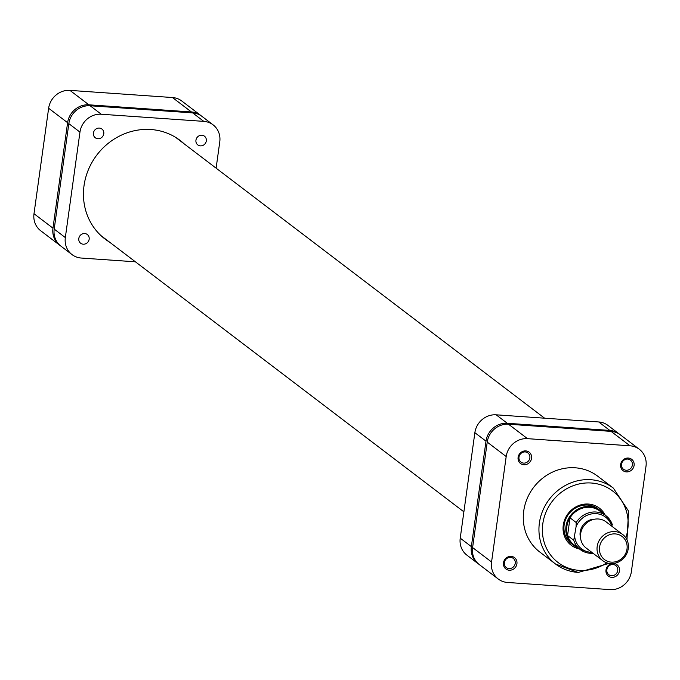 <?xml version="1.0" encoding="UTF-8"?>
<svg xmlns="http://www.w3.org/2000/svg" width="680" height="680" viewBox="0 0 680 680"><rect width="100%" height="100%" fill="white"/><g stroke="black" fill="none" stroke-linecap="round" stroke-linejoin="round"><path stroke-width="1.02" d="M619.726 434.375A19.745 18.284 127.3 0 0 619.115 433.891A19.745 18.284 127.3 0 0 609.824 430.423L507.297 423.283A19.745 18.284 127.3 0 0 485.996 441.159L471.359 546.626A19.745 18.284 127.3 0 0 478.04 563.635A19.745 18.284 127.3 0 0 478.669 564.094M478.04 563.635L466.913 555.16A19.745 18.284 -52.7 0 1 460.233 538.152L471.359 546.626M485.996 441.159L474.869 432.692L460.233 538.152M474.869 432.692A19.745 18.284 -52.7 0 1 496.171 414.817L507.297 423.283M609.824 430.423L598.689 421.957L496.171 414.817M598.689 421.957A19.745 18.284 -52.7 0 1 607.988 425.416L619.115 433.891M628.32 458.048A7.131 6.604 -52.7 0 1 634.091 465.443A7.131 6.604 -52.7 0 1 626.399 471.903A7.131 6.604 -52.7 0 1 620.627 464.508A7.131 6.604 -52.7 0 1 628.32 458.048M626.169 470.254A5.754 5.329 127.3 0 0 631.975 466.531A5.754 5.329 127.3 0 0 630.437 460.079A5.754 5.329 127.3 0 0 627.725 459.068A5.754 5.329 127.3 0 0 621.919 462.791A5.754 5.329 127.3 0 0 623.458 469.242A5.754 5.329 127.3 0 0 626.169 470.254M613.309 563.499A7.131 6.604 -52.7 0 1 613.683 563.516A7.131 6.604 -52.7 0 1 619.454 570.911A7.131 6.604 -52.7 0 1 611.762 577.362A7.131 6.604 -52.7 0 1 605.931 570.766A7.131 6.604 -52.7 0 1 612.136 563.592M611.533 575.722A5.754 5.329 127.3 0 0 617.338 571.999A5.754 5.329 127.3 0 0 615.799 565.548A5.754 5.329 127.3 0 0 613.088 564.536A5.754 5.329 127.3 0 0 607.283 568.25A5.754 5.329 127.3 0 0 608.821 574.711A5.754 5.329 127.3 0 0 611.533 575.722M511.164 556.376A7.131 6.604 -52.7 0 1 516.928 563.771A7.131 6.604 -52.7 0 1 509.243 570.222A7.131 6.604 -52.7 0 1 503.472 562.827A7.131 6.604 -52.7 0 1 511.164 556.376M509.014 568.582A5.754 5.329 127.3 0 0 514.811 564.859A5.754 5.329 127.3 0 0 513.273 558.399A5.754 5.329 127.3 0 0 510.561 557.396A5.754 5.329 127.3 0 0 504.764 561.111A5.754 5.329 127.3 0 0 506.302 567.571A5.754 5.329 127.3 0 0 509.014 568.582M525.793 450.908A7.131 6.604 -52.7 0 1 531.564 458.303A7.131 6.604 -52.7 0 1 523.872 464.754A7.131 6.604 -52.7 0 1 518.101 457.368A7.131 6.604 -52.7 0 1 525.793 450.908M523.642 463.114A5.754 5.329 127.3 0 0 529.448 459.391A5.754 5.329 127.3 0 0 527.909 452.94A5.754 5.329 127.3 0 0 525.198 451.928A5.754 5.329 127.3 0 0 519.392 455.651A5.754 5.329 127.3 0 0 520.931 462.102A5.754 5.329 127.3 0 0 523.642 463.114M579.453 548.964A23.307 21.581 -52.7 0 1 563.499 523.762A23.307 21.581 -52.7 0 1 588.413 504.05A23.307 21.581 -52.7 0 1 605.192 515.142M603.593 513.927A21.938 20.315 127.3 0 0 599.998 510.331L598.145 508.921A21.938 20.315 127.3 0 0 587.809 505.07A21.938 20.315 127.3 0 0 565.709 519.24A21.938 20.315 127.3 0 0 571.565 543.83L573.427 545.241A21.938 20.315 127.3 0 0 577.847 547.748M575.212 467.798A47.711 44.174 127.3 0 0 527.136 498.618A47.711 44.174 127.3 0 0 539.877 552.101L555.543 564.026A47.711 44.174 -52.7 0 1 542.802 510.535A47.711 44.174 -52.7 0 1 590.877 479.723A47.711 44.174 -52.7 0 1 613.343 488.096L597.678 476.17A47.711 44.174 127.3 0 0 575.212 467.798M611.057 431.366L508.529 424.226L527.493 438.66L630.02 445.8L611.057 431.366A19.745 18.284 -52.7 0 1 620.356 434.834L639.319 449.267A19.745 18.284 127.3 0 0 630.02 445.8M491.563 562.003A19.745 18.284 127.3 0 0 498.244 579.012L479.281 564.578A19.745 18.284 -52.7 0 1 472.6 547.57L491.563 562.003L506.192 456.535L487.228 442.102L472.6 547.57M487.228 442.102A19.745 18.284 -52.7 0 1 508.529 424.226M498.244 579.012A19.745 18.284 127.3 0 0 507.543 582.471L610.062 589.619A19.745 18.284 127.3 0 0 631.363 571.736L646 466.276A19.745 18.284 127.3 0 0 639.319 449.267M527.493 438.66A19.745 18.284 127.3 0 0 506.192 456.535M201.331 115.906A19.745 18.284 127.3 0 0 200.719 115.421A19.745 18.284 127.3 0 0 191.42 111.962L88.901 104.814A19.745 18.284 127.3 0 0 67.6 122.697L48.637 108.264L34 213.724L52.964 228.157L67.6 122.697M52.964 228.157A19.745 18.284 127.3 0 0 59.645 245.166A19.745 18.284 127.3 0 0 60.273 245.625M59.645 245.166L40.681 230.732A19.745 18.284 -52.7 0 1 34 213.724M48.637 108.264A19.745 18.284 -52.7 0 1 69.938 90.38L172.456 97.529A19.745 18.284 -52.7 0 1 181.756 100.989L200.719 115.421M627.019 548.981A14.535 13.455 127.3 0 0 615.255 533.91A14.535 13.455 127.3 0 0 599.573 547.068A14.535 13.455 127.3 0 0 611.337 562.139A14.535 13.455 127.3 0 0 627.019 548.981M597.185 546.499A16.456 15.232 -52.7 0 1 607.044 533.129A16.456 15.232 -52.7 0 1 622.685 534.488A16.456 15.232 -52.7 0 1 628.252 548.667A16.456 15.232 -52.7 0 1 618.4 562.045A16.456 15.232 -52.7 0 1 602.76 560.677A16.456 15.232 -52.7 0 1 597.185 546.499M622.685 534.488L606.118 521.883A16.456 15.232 127.3 0 0 590.469 520.514A16.456 15.232 127.3 0 0 580.618 533.885A16.456 15.232 127.3 0 0 586.185 548.063L602.76 560.677M599.998 510.331A21.938 20.315 127.3 0 0 579.139 508.504A21.938 20.315 127.3 0 0 565.998 526.346A21.938 20.315 127.3 0 0 573.427 545.241M570.027 517.82A21.25 19.677 127.3 0 0 566.856 526.541A21.25 19.677 127.3 0 0 567.562 535.542L570.027 517.82L576.207 522.529A21.25 19.677 -52.7 0 1 605.973 515.737A21.25 19.677 -52.7 0 1 612.45 525.053L605.973 515.737L599.785 511.029A21.25 19.677 127.3 0 0 570.027 517.82M594.481 519.214A14.118 13.073 127.3 0 0 580.176 532.032A14.118 13.073 127.3 0 0 580.516 537.557M593.045 553.282A21.25 19.677 -52.7 0 1 580.227 549.559A21.25 19.677 -52.7 0 1 573.75 540.243L576.087 526.677L576.207 522.529M573.75 540.243L567.562 535.542A21.25 19.677 127.3 0 0 574.048 544.85L580.227 549.559L593.096 553.325M200.387 145.877A5.482 5.074 127.3 0 0 204.451 136.187A5.482 5.074 127.3 0 0 196.341 138.762A5.482 5.074 127.3 0 0 200.387 145.877M97.86 138.728A5.482 5.074 127.3 0 0 101.923 129.038A5.482 5.074 127.3 0 0 93.814 131.623A5.482 5.074 127.3 0 0 97.86 138.728M83.232 244.197A5.482 5.074 127.3 0 0 87.295 234.506A5.482 5.074 127.3 0 0 79.186 237.09A5.482 5.074 127.3 0 0 83.232 244.197M109.471 242.072A61.973 57.375 -52.7 0 1 105.017 239.02A61.973 57.375 -52.7 0 1 88.459 169.549A61.973 57.375 -52.7 0 1 150.9 129.523A61.973 57.375 -52.7 0 1 180.081 140.394A61.973 57.375 -52.7 0 1 184.203 143.88M54.196 229.1L65.331 237.575A19.745 18.284 127.3 0 0 72.012 254.583L60.885 246.109A19.745 18.284 -52.7 0 1 54.196 229.1L68.833 123.632A19.745 18.284 -52.7 0 1 90.134 105.757L192.661 112.897A19.745 18.284 -52.7 0 1 201.96 116.365L213.087 124.84A19.745 18.284 127.3 0 0 203.787 121.371L192.661 112.897M213.087 124.84A19.745 18.284 127.3 0 1 219.768 141.848L216.112 168.164M90.134 105.757L101.26 114.231L203.787 121.371M101.26 114.231A19.745 18.284 127.3 0 0 79.959 132.107L68.833 123.632M65.331 237.575L79.959 132.107M72.012 254.583A19.745 18.284 127.3 0 0 81.311 258.043L135.413 261.817M625.829 537.812A44.973 41.633 127.3 0 0 591.328 483.012A44.973 41.633 127.3 0 0 542.81 523.727A44.973 41.633 127.3 0 0 579.207 570.367A44.973 41.633 127.3 0 0 606.789 562.819M578.017 572.399A47.711 44.174 -52.7 0 1 555.543 564.026L578.196 572.475L609.05 563.388M191.42 111.962L172.456 97.529M69.938 90.38L88.901 104.814M611.702 526.133A19.881 18.402 127.3 0 0 594.635 513.612A19.881 18.402 127.3 0 0 576.087 526.677M574.693 536.724A19.881 18.402 127.3 0 0 591.77 552.313M175.627 137.351L544.587 418.183M100.886 235.535L463.887 511.836M626.977 539.835L628.583 511.147L613.343 488.096"/></g></svg>
